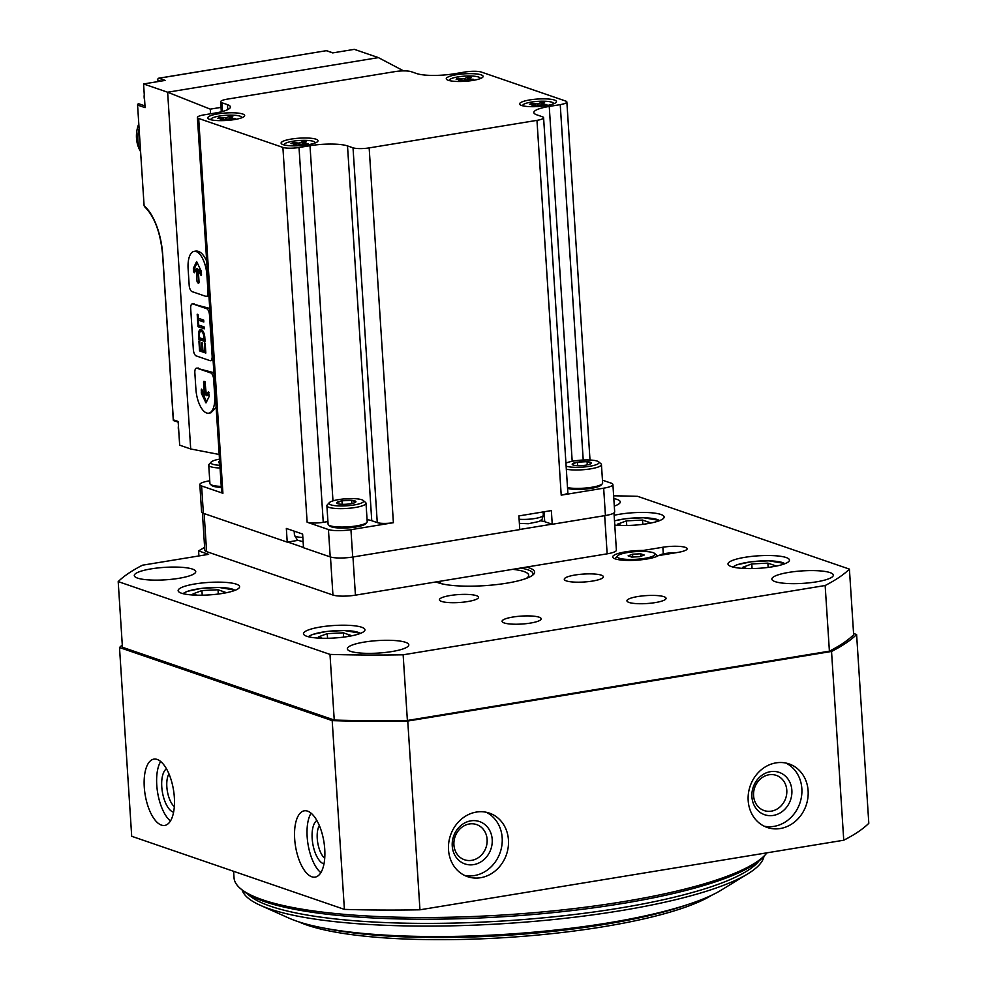 <?xml version="1.0" encoding="UTF-8"?>
<svg xmlns="http://www.w3.org/2000/svg" width="987" height="987" viewBox="0 0 987 987"><rect width="100%" height="100%" fill="white"/><g stroke="black" fill="none" stroke-linecap="round" stroke-linejoin="round"><path stroke-width="1.48" d="M668.224 553.991L666.509 554.275M675.429 552.806A11.758 2.381 -3.7 0 0 659.304 555.459M643.327 550.438L662.857 547.242A16.804 3.405 176.3 0 1 687.149 548.735A16.804 3.405 176.3 0 1 677.896 552.399L658.366 555.607A23.515 4.775 176.3 0 1 632.457 560.382A23.515 4.775 176.3 0 1 612.705 556.952A23.515 4.775 176.3 0 1 643.327 550.438L643.401 551.425M746.752 568.549L742.915 567.229L751.773 563.935L767.886 563.133L775.116 565.625L771.563 566.933M322.231 638.256L318.382 636.936L327.252 633.642L343.353 632.827L350.595 635.32L347.042 636.64M196.894 595.186L193.057 593.853L201.928 590.559L218.028 589.757L225.258 592.249L221.705 593.569M621.428 525.479L617.578 524.159L626.449 520.865L642.549 520.063L649.791 522.542L646.238 523.863M613.63 495.807A375.159 76.073 176.3 0 1 637.614 496.325L849.412 569.117A375.159 76.073 176.3 0 1 825.157 585.513L403.14 654.8A375.159 76.073 176.3 0 1 329.991 654.393L118.193 581.602A375.159 76.073 176.3 0 1 142.449 565.206L208.615 554.349L198.597 550.894L204.63 547.366M825.157 585.513L829.401 651.173A375.159 76.073 176.3 0 0 853.656 634.777L849.412 569.117M829.401 651.173L407.384 720.461L403.14 654.8M407.384 720.461A375.159 76.073 176.3 0 1 334.248 720.054L329.991 654.393M334.248 720.054L122.437 647.262L118.193 581.602M198.918 555.94L198.597 550.894M236.349 584.168A30.794 6.243 -3.7 0 0 201.595 583.046A30.794 6.243 -3.7 0 0 178.141 590.658A30.794 6.243 -3.7 0 0 209.281 594.902A30.794 6.243 -3.7 0 0 239.607 586.685A30.794 6.243 -3.7 0 0 236.349 584.168M361.674 627.238A30.794 6.243 -3.7 0 0 326.931 626.116A30.794 6.243 -3.7 0 0 303.478 633.74A30.794 6.243 -3.7 0 0 334.605 637.984A30.794 6.243 -3.7 0 0 364.943 629.755A30.794 6.243 -3.7 0 0 361.674 627.238M786.195 557.544A30.794 6.243 -3.7 0 0 751.452 556.421A30.794 6.243 -3.7 0 0 727.999 564.033A30.794 6.243 -3.7 0 0 759.139 568.278A30.794 6.243 -3.7 0 0 789.464 560.061A30.794 6.243 -3.7 0 0 786.195 557.544M614.778 525.109A30.794 6.243 -3.7 0 0 647.225 523.702A30.794 6.243 -3.7 0 0 664.128 516.991A30.794 6.243 -3.7 0 0 660.871 514.461A30.794 6.243 -3.7 0 0 614.148 515.288M629.015 602.44A19.592 3.973 176.3 0 1 626.942 600.836A19.592 3.973 176.3 0 1 646.238 595.605A19.592 3.973 176.3 0 1 666.052 598.307A19.592 3.973 176.3 0 1 651.136 603.156A19.592 3.973 176.3 0 1 629.015 602.44M504.16 622.945A19.592 3.973 176.3 0 1 502.075 621.329A19.592 3.973 176.3 0 1 521.383 616.098A19.592 3.973 176.3 0 1 541.197 618.8A19.592 3.973 176.3 0 1 526.268 623.648A19.592 3.973 176.3 0 1 504.16 622.945M566.353 580.899A19.592 3.973 176.3 0 1 564.28 579.295A19.592 3.973 176.3 0 1 583.576 574.064A19.592 3.973 176.3 0 1 603.39 576.766A19.592 3.973 176.3 0 1 588.462 581.614A19.592 3.973 176.3 0 1 566.353 580.899M441.497 601.404A19.592 3.973 176.3 0 1 439.412 599.8A19.592 3.973 176.3 0 1 458.721 594.569A19.592 3.973 176.3 0 1 478.535 597.271A19.592 3.973 176.3 0 1 463.606 602.119A19.592 3.973 176.3 0 1 441.497 601.404M614.296 506.072A30.794 6.243 -3.7 0 0 620.268 501.914A30.794 6.243 -3.7 0 0 616.998 499.385A30.794 6.243 -3.7 0 0 613.815 498.558M405.546 642.315A30.794 6.243 -3.7 0 0 370.791 641.192A30.794 6.243 -3.7 0 0 347.338 648.804A30.794 6.243 -3.7 0 0 378.477 653.061A30.794 6.243 -3.7 0 0 408.803 644.832A30.794 6.243 -3.7 0 0 405.546 642.315M830.067 572.608A30.794 6.243 -3.7 0 0 795.312 571.498A30.794 6.243 -3.7 0 0 771.859 579.11A30.794 6.243 -3.7 0 0 802.999 583.354A30.794 6.243 -3.7 0 0 833.324 575.137A30.794 6.243 -3.7 0 0 830.067 572.608M192.477 569.092A30.794 6.243 -3.7 0 0 157.735 567.969A30.794 6.243 -3.7 0 0 134.281 575.581A30.794 6.243 -3.7 0 0 165.409 579.825A30.794 6.243 -3.7 0 0 195.747 571.609A30.794 6.243 -3.7 0 0 192.477 569.092M436.118 581.911A50.954 10.339 -3.7 0 0 487.849 585.427A50.954 10.339 -3.7 0 0 533.683 574.274A50.954 10.339 -3.7 0 0 526.466 567.081M853.582 633.481L856.605 634.518A377.959 76.641 176.3 0 1 831.535 651.457L407.754 721.041A377.959 76.641 176.3 0 1 332.187 720.621L119.501 647.521A377.959 76.641 176.3 0 1 122.289 644.93M831.535 651.457L843.749 840.221A377.959 76.641 176.3 0 0 868.807 823.294L856.605 634.518M448.517 849.819A33.595 29.598 109 0 0 467.567 876.666A33.595 29.598 109 0 0 506.467 854.52A33.595 29.598 109 0 0 489.404 813.128A33.595 29.598 109 0 0 448.517 849.819M748.183 800.617A33.595 29.598 109 0 0 767.232 827.476A33.595 29.598 109 0 0 806.132 805.318A33.595 29.598 109 0 0 789.069 763.926A33.595 29.598 109 0 0 748.183 800.617M843.749 840.221L419.956 909.804L407.754 721.041M419.956 909.804A377.959 76.641 176.3 0 1 344.401 909.385L332.187 720.621M311.83 876.801A33.595 14.373 80.7 0 1 295.002 842.54A33.595 14.373 80.7 0 1 304.267 810.821A33.595 14.373 80.7 0 1 323.884 841.64A33.595 14.373 80.7 0 1 315.149 877.122A33.595 14.373 80.7 0 1 311.83 876.801M161.436 825.107A33.595 14.373 80.7 0 1 144.608 790.846A33.595 14.373 80.7 0 1 153.873 759.126A33.595 14.373 80.7 0 1 173.49 789.945A33.595 14.373 80.7 0 1 164.755 825.428A33.595 14.373 80.7 0 1 161.436 825.107M344.401 909.385L131.703 836.285L119.501 647.521M766.948 852.83A268.772 54.507 176.3 0 1 765.357 854.73A268.772 54.507 176.3 0 1 538.297 912.309A268.772 54.507 176.3 0 1 262.505 899.786A268.772 54.507 176.3 0 1 240.569 888.658A268.772 54.507 176.3 0 1 234.03 877.776L233.611 871.311M765.357 854.73L763.309 856.963A266.527 54.051 176.3 0 1 538.137 914.061A266.527 54.051 176.3 0 1 264.639 901.649A266.527 54.051 176.3 0 1 242.888 890.619L240.569 888.658M532.758 575.125A49.276 9.993 -3.7 0 0 533.079 573.817A49.276 9.993 -3.7 0 0 520.556 568.056M170.443 821.024A33.595 14.373 80.7 0 1 157.624 792.561A33.595 14.373 80.7 0 1 160.671 761.483M173.589 812.227A22.393 9.574 80.7 0 1 173.219 812.116A22.393 9.574 80.7 0 1 162.275 791.364A22.393 9.574 80.7 0 1 166.47 768.811M174.329 806.65A18.605 7.958 80.7 0 1 167.321 790.969A18.605 7.958 80.7 0 1 168.95 773.857M320.837 872.705A33.595 14.373 80.7 0 1 308.018 844.243A33.595 14.373 80.7 0 1 311.065 813.177M323.995 863.921A22.393 9.574 80.7 0 1 323.613 863.798A22.393 9.574 80.7 0 1 312.669 843.046A22.393 9.574 80.7 0 1 316.864 820.493M324.723 858.332A18.605 7.958 80.7 0 1 317.715 842.651A18.605 7.958 80.7 0 1 319.344 825.551M753.587 795.695A18.605 16.397 109 0 0 764.135 810.561A18.605 16.397 109 0 0 785.689 798.298A18.605 16.397 109 0 0 776.238 775.363A18.605 16.397 109 0 0 753.587 795.695M751.909 796.83A22.393 19.728 109 0 0 783.098 810.858A22.393 19.728 109 0 0 780.643 772.957A22.393 19.728 109 0 0 751.909 796.83M764.16 826.193A33.595 29.598 109 0 0 799.865 803.171A33.595 29.598 109 0 0 785.862 763.05M453.921 844.884A18.605 16.397 109 0 0 464.47 859.763A18.605 16.397 109 0 0 486.023 847.488A18.605 16.397 109 0 0 476.573 824.564A18.605 16.397 109 0 0 453.921 844.884M452.243 846.032A22.393 19.728 109 0 0 483.433 860.059A22.393 19.728 109 0 0 480.977 822.146A22.393 19.728 109 0 0 452.243 846.032M464.495 875.395A33.595 29.598 109 0 0 500.199 852.361A33.595 29.598 109 0 0 486.196 812.252M642.833 524.344L642.549 520.063M626.745 525.491L626.449 520.865M218.3 594.051L218.028 589.757M202.224 595.198L201.928 590.559M343.636 637.121L343.353 632.827M327.548 638.268L327.252 633.642M768.157 567.414L767.886 563.133M752.082 568.574L751.773 563.935M219.891 465.296A17.359 3.516 176.3 0 1 211.156 462.052A17.359 3.516 176.3 0 1 219.496 459.165M219.743 463.137A9.574 1.937 176.3 0 1 218.83 462.693A9.574 1.937 176.3 0 1 218.596 462.212L218.62 462.113A9.574 1.937 176.3 0 1 219.632 461.324M221.322 487.393A18.284 3.701 176.3 0 1 211.761 485.493L210.404 484.346A19.592 3.973 176.3 0 1 209.923 483.544L208.738 465.136A19.592 3.973 176.3 0 1 209.108 464.285L211.156 462.052M221.248 486.406A19.592 3.973 176.3 0 1 210.404 484.346M220.064 467.998A19.592 3.973 176.3 0 1 208.738 465.136M338.541 499.619A17.359 3.516 176.3 0 1 363.216 500.471A17.359 3.516 176.3 0 1 346.536 505.8A17.359 3.516 176.3 0 1 329.313 502.667A17.359 3.516 176.3 0 1 338.541 499.619M355.974 501.815L355.863 501.766A9.574 1.937 176.3 0 0 351.742 500.36L351.384 500.335A9.574 1.937 176.3 0 0 342.218 500.791L341.835 500.853A9.574 1.937 176.3 0 0 336.789 502.728L336.764 502.815A9.574 1.937 176.3 0 0 336.986 503.296A9.574 1.937 176.3 0 0 340.873 504.234L341.243 504.258A9.574 1.937 176.3 0 0 350.397 503.802L350.792 503.74A9.574 1.937 176.3 0 0 355.69 502.087A9.574 1.937 176.3 0 0 355.838 501.865L355.974 501.815M351.742 500.36L355.863 501.766M336.789 502.728L341.835 500.853M342.218 500.791L351.384 500.335M363.216 500.471L365.535 502.42A19.592 3.973 176.3 0 1 366.004 503.222L367.201 521.63A19.592 3.973 176.3 0 1 366.831 522.481L365.622 523.789A18.284 3.701 176.3 0 1 347.967 527.885A18.284 3.701 176.3 0 1 329.929 526.096L328.56 524.948A19.592 3.973 176.3 0 1 328.091 524.159L326.894 505.751A19.592 3.973 176.3 0 1 327.265 504.9L329.313 502.667M366.831 522.481A19.592 3.973 176.3 0 1 347.905 526.861A19.592 3.973 176.3 0 1 328.56 524.948M366.004 503.222A19.592 3.973 176.3 0 1 346.708 508.453A19.592 3.973 176.3 0 1 326.894 505.751M351.841 503.543L351.631 500.323M342.193 504.308L341.971 500.804M565.933 463.174A17.359 3.516 176.3 0 1 573.978 460.966A17.359 3.516 176.3 0 1 598.653 461.817A17.359 3.516 176.3 0 1 587.425 466.617A17.359 3.516 176.3 0 1 566.131 466.135M591.41 463.15L591.299 463.113A9.574 1.937 176.3 0 0 587.179 461.706L586.821 461.682A9.574 1.937 176.3 0 0 577.654 462.138L577.272 462.2A9.574 1.937 176.3 0 0 572.226 464.075L572.201 464.161A9.574 1.937 176.3 0 0 572.423 464.643A9.574 1.937 176.3 0 0 576.309 465.58L576.679 465.605A9.574 1.937 176.3 0 0 585.834 465.148L586.229 465.074A9.574 1.937 176.3 0 0 591.127 463.434A9.574 1.937 176.3 0 0 591.275 463.211L591.41 463.15M587.179 461.706L591.299 463.113M572.226 464.075L577.272 462.2M577.654 462.138L586.821 461.682M598.653 461.817L600.972 463.767A19.592 3.973 176.3 0 1 601.441 464.569L602.638 482.976A19.592 3.973 176.3 0 1 602.267 483.827L601.058 485.135A18.284 3.701 176.3 0 1 586.34 488.984A18.284 3.701 176.3 0 1 567.562 488.417M602.267 483.827A19.592 3.973 176.3 0 1 587.487 487.849A19.592 3.973 176.3 0 1 567.513 487.615M601.441 464.569A19.592 3.973 176.3 0 1 588.264 469.195A19.592 3.973 176.3 0 1 566.328 469.207M587.277 464.877L587.068 461.669M577.629 465.654L577.407 462.15M551.992 524.183L519.767 529.476M613.988 512.919L616.394 550.166A16.804 3.405 176.3 0 1 607.153 553.83L355.431 595.161A16.804 3.405 176.3 0 1 332.94 595.038L206.604 551.622A16.804 3.405 176.3 0 1 204.815 550.24L202.409 512.895M303.49 547.477L287.723 542.048M210.576 113.789L210.268 109.138L221.026 107.373M206.69 261.21C203.507 254.152 199.892 250.772 195.845 251.08L194.118 251.364A20.998 8.982 -99.3 0 0 188.122 268.859L189.183 285.28A5.601 2.393 -99.3 0 0 192.046 291.609L205.827 296.347A5.601 2.393 -99.3 0 0 206.382 296.396A5.601 2.393 -99.3 0 0 207.986 291.733L206.925 275.324A20.998 8.982 -99.3 0 0 194.118 251.364M209.75 308.413L192.292 303.86A5.601 2.393 -99.3 0 0 190.688 308.524L193.341 349.571A5.601 2.393 -99.3 0 0 196.203 355.9L209.984 360.637A5.601 2.393 -99.3 0 0 210.539 360.687A5.601 2.393 -99.3 0 0 212.143 356.023L209.491 314.989A5.601 2.393 -99.3 0 0 206.628 308.66L192.847 303.922A5.601 2.393 -99.3 0 0 192.292 303.86M213.908 372.704L196.45 368.151A5.601 2.393 -99.3 0 0 194.846 372.815L195.907 389.236A20.998 8.982 -99.3 0 0 208.713 413.183A20.998 8.982 -99.3 0 0 214.71 395.701L213.648 379.279A5.601 2.393 -99.3 0 0 210.786 372.95L197.005 368.213A5.601 2.393 -99.3 0 0 196.45 368.151M208.713 413.183L210.885 412.825L216.153 407.471M210.268 109.138L167.63 92.223L378.391 57.616L403.609 70.891M173.786 420.622L173.379 419.845L178.141 421.486L179.671 445.174L190.701 448.974L167.63 92.223L143.571 83.957L165.199 80.403L158.932 78.244L326.512 50.658L158.302 78.281L157.328 79.947L158.29 80.478A15.681 13.806 -71 0 1 159.499 81.341M190.701 448.974L219.188 454.476M378.391 57.616L354.333 49.35L332.705 52.903L326.438 50.744M144.99 206.789L144.102 205.814L137.575 105.066L145.101 107.645L143.571 83.957M137.575 105.066A1.123 0.987 -71 0 1 138.945 103.845L144.99 105.917M549.241 106.436A27.994 5.675 176.3 0 0 533.844 112.543A27.994 5.675 176.3 0 0 536.805 114.837L542.319 116.737A12.041 2.443 176.3 0 1 543.59 117.724A12.041 2.443 176.3 0 1 536.965 120.352L369.163 147.902A12.041 2.443 176.3 0 1 353.025 147.816L347.51 145.916A27.994 5.675 176.3 0 0 310.004 145.706L299.024 147.507A12.041 2.443 176.3 0 1 282.899 147.421L198.671 118.477A12.041 2.443 176.3 0 1 197.4 117.49A12.041 2.443 176.3 0 1 204.025 114.862L215.006 113.061A27.994 5.675 176.3 0 0 230.415 106.941A27.994 5.675 176.3 0 0 227.454 104.647L221.939 102.759A12.041 2.443 176.3 0 1 220.656 101.772A12.041 2.443 176.3 0 1 227.281 99.144L395.096 71.595A12.041 2.443 176.3 0 1 411.221 71.681L416.736 73.581A27.994 5.675 176.3 0 0 454.242 73.778L465.235 71.977A12.041 2.443 176.3 0 1 481.36 72.063L565.576 101.007A12.041 2.443 176.3 0 1 566.859 101.994A12.041 2.443 176.3 0 1 560.234 104.622L549.241 106.436L572.189 461.287M209.737 119.427A18.482 3.751 176.3 0 1 208.232 118.662A18.482 3.751 176.3 0 1 225.974 112.974A18.482 3.751 176.3 0 1 244.307 116.33A18.482 3.751 176.3 0 1 228.7 120.291A18.482 3.751 176.3 0 1 209.737 119.427M448.209 80.268A18.482 3.751 176.3 0 1 446.704 79.503A18.482 3.751 176.3 0 1 464.445 73.828A18.482 3.751 176.3 0 1 482.779 77.171A18.482 3.751 176.3 0 1 467.172 81.131A18.482 3.751 176.3 0 1 448.209 80.268M521.555 105.473A18.482 3.751 176.3 0 1 520.05 104.708A18.482 3.751 176.3 0 1 537.792 99.033A18.482 3.751 176.3 0 1 556.125 102.377A18.482 3.751 176.3 0 1 540.518 106.337A18.482 3.751 176.3 0 1 521.555 105.473M283.084 144.633A18.482 3.751 176.3 0 1 281.566 143.868A18.482 3.751 176.3 0 1 299.32 138.18A18.482 3.751 176.3 0 1 317.654 141.536A18.482 3.751 176.3 0 1 302.047 145.496A18.482 3.751 176.3 0 1 283.084 144.633M543.59 117.724L567.833 492.525A12.041 2.443 176.3 0 1 561.208 495.153L603.662 488.183A16.804 3.405 176.3 0 0 612.902 484.518A16.804 3.405 176.3 0 0 611.126 483.137L602.452 480.163M612.902 484.518L614.667 511.871A16.804 3.405 176.3 0 1 605.426 515.535L552.239 524.27L551.351 510.587L518.891 515.917L519.779 529.6L352.717 557.026A16.804 3.405 176.3 0 1 330.213 556.902L303.515 547.736L302.627 534.053L286.341 528.452L287.217 542.134L203.371 513.314A16.804 3.405 176.3 0 1 201.595 511.945L199.83 484.58A16.804 3.405 176.3 0 1 209.071 480.916L209.75 480.805M327.918 521.555L323.255 522.32A12.041 2.443 176.3 0 1 307.13 522.222L328.437 529.55A16.804 3.405 176.3 0 0 350.94 529.674L393.394 522.703A12.041 2.443 176.3 0 1 377.268 522.616L371.754 520.717A27.994 5.675 176.3 0 0 367.078 519.655M199.83 484.58A16.804 3.405 176.3 0 0 201.607 485.962L222.914 493.278A12.041 2.443 176.3 0 1 221.631 492.291L197.4 117.49M540.395 520.828A18.198 3.689 176.3 0 1 544.713 521.691L552.239 524.27M287.217 542.134L297.864 540.382M284.466 145.015A15.397 3.121 176.3 0 1 284.305 144.62A15.397 3.121 176.3 0 1 299.468 140.499A15.397 3.121 176.3 0 1 315.038 142.634A15.397 3.121 176.3 0 1 314.927 143.053M293.188 145.336A9.179 1.863 -3.7 0 0 296.742 145.57L300.344 144.164L306.143 144.546A9.179 1.863 -3.7 0 0 308.351 143.683L302.553 143.3L306.155 141.906A9.179 1.863 -3.7 0 0 302.602 141.672L298.999 143.078L293.201 142.708A9.179 1.863 -3.7 0 0 290.992 143.559L296.791 143.942L293.188 145.336M522.937 105.868A15.397 3.121 176.3 0 1 522.777 105.461A15.397 3.121 176.3 0 1 537.94 101.353A15.397 3.121 176.3 0 1 553.51 103.475A15.397 3.121 176.3 0 1 553.399 103.894M531.66 106.189A9.179 1.863 -3.7 0 0 535.213 106.423L538.816 105.017L544.614 105.387A9.179 1.863 -3.7 0 0 546.823 104.523L541.024 104.153L544.627 102.747A9.179 1.863 -3.7 0 0 541.073 102.525L537.471 103.919L531.672 103.549A9.179 1.863 -3.7 0 0 529.464 104.412L535.262 104.782L531.66 106.189M449.591 80.663A15.397 3.121 176.3 0 1 449.43 80.255A15.397 3.121 176.3 0 1 464.593 76.147A15.397 3.121 176.3 0 1 480.163 78.269A15.397 3.121 176.3 0 1 480.064 78.689M458.313 80.983A9.179 1.863 -3.7 0 0 461.879 81.218L465.469 79.811L471.268 80.181A9.179 1.863 -3.7 0 0 473.489 79.318L467.69 78.948L471.292 77.541A9.179 1.863 -3.7 0 0 467.727 77.307L464.124 78.713L458.326 78.343A9.179 1.863 -3.7 0 0 456.117 79.207L461.916 79.577L458.313 80.983M211.119 119.809A15.397 3.121 176.3 0 1 210.959 119.415A15.397 3.121 176.3 0 1 226.122 115.294A15.397 3.121 176.3 0 1 241.692 117.416A15.397 3.121 176.3 0 1 241.581 117.835M219.842 120.13A9.179 1.863 -3.7 0 0 223.395 120.365L226.998 118.958L232.796 119.341A9.179 1.863 -3.7 0 0 235.017 118.477L229.218 118.095L232.821 116.7A9.179 1.863 -3.7 0 0 229.255 116.466L225.653 117.872L219.854 117.49A9.179 1.863 -3.7 0 0 217.646 118.354L223.444 118.736L219.842 120.13M302.627 144.312L302.553 143.3M302.701 143.251L302.602 141.672M299.098 144.657L298.999 143.078M293.262 143.707L293.201 142.708M296.89 145.521L296.791 143.942M229.28 119.106L229.218 118.095M229.354 118.045L229.255 116.466M225.752 119.452L225.653 117.872M219.916 118.502L219.854 117.49M223.543 120.303L223.444 118.736M467.752 79.959L467.69 78.948M467.826 78.886L467.727 77.307M464.223 80.292L464.124 78.713M458.387 79.355L458.326 78.343M462.015 81.156L461.916 79.577M541.098 105.165L541.024 104.153M541.172 104.091L541.073 102.525M537.57 105.498L537.471 103.919M531.734 104.56L531.672 103.549M535.361 106.362L535.262 104.782M138.797 123.819A29.955 26.39 109 0 0 140.586 151.579A33.595 29.598 109 0 1 139.105 128.569M201.508 393.616L205.999 402.93L209.244 396.268L208.479 391.531L206.406 395.701L205 381.661L203.89 381.303L203.569 382.24L204.395 395.01L201.459 389.112L201.311 392.789L201.508 393.616L202.754 393.406L206.604 401.919M198.51 334.753L198.819 339.405L205.074 341.564L204.778 336.912A7.032 3.01 -99.3 0 0 200.546 329.51A7.032 3.01 -99.3 0 0 198.51 334.753L199.386 334.618M198.918 341.046L199.559 350.903L205.827 353.05L205.185 343.205L204.371 342.921L204.889 350.99L202.89 350.299L202.421 343.057L201.607 342.773L202.076 350.027L200.25 349.398L199.732 341.329L198.918 341.046M197.782 323.539L198.658 323.847L198.424 320.146L203.815 321.996L203.692 320.084L198.301 318.233L198.066 314.545L197.19 314.236L197.782 323.539L198.634 323.403M197.992 326.685L204.26 328.844L204.136 326.919L197.869 324.772L197.992 326.685L204.21 328.19M197.634 282.825L198.745 283.183L199.066 282.245L198.239 269.476L200.694 274.917L201.188 275.373L201.508 274.435L201.126 270.87L196.635 261.555L193.403 268.217L193.477 271.684L194.39 272.745L196.24 268.797L197.067 281.566L197.634 282.825L199.053 282.677M209.096 392.394L207.652 395.491L206.406 395.701M204.84 381.599L205.641 394.8L204.395 395.01M202.434 390.667L202.754 393.406M201.447 273.621L199.485 269.278L198.239 269.476M197.289 262.369L194.649 268.02L194.797 271.894M198.88 282.627L197.486 268.587L196.24 268.797M199.152 325.216L199.238 326.487M203.778 321.355L198.424 320.146M198.72 318.369L198.831 320.084M200.731 349.558L200.805 350.693L199.559 350.903M200.805 350.693L205.777 352.408M205.678 350.866L204.889 350.99M202.866 349.892L202.076 350.027M199.979 337.936L200.065 339.207L198.819 339.405M200.065 339.207L205.037 340.91M199.571 337.788L204.075 339.343L203.902 336.604A5.071 2.171 -99.3 0 0 200.855 331.348A5.071 2.171 -99.3 0 0 199.386 335.062L199.571 337.788M204.926 339.207L204.075 339.343M204.728 336.468L203.902 336.604M203.186 331.558A5.071 2.171 -99.3 0 0 202.101 331.151L200.855 331.348M201.2 329.559A7.032 3.01 -99.3 0 0 199.929 332.125M298.925 921.907A221.174 44.847 -3.7 0 0 507.219 937.465A221.174 44.847 -3.7 0 0 711.775 895.209M526.281 578.419A44.797 9.08 -3.7 0 0 528.687 575.211A44.797 9.08 -3.7 0 0 523.937 571.535A44.797 9.08 -3.7 0 0 512.709 569.339M439.351 581.392A44.797 9.08 -3.7 0 0 442.077 583.86M247.7 894.037A260.371 52.804 -3.7 0 0 506.146 920.785A260.371 52.804 -3.7 0 0 758.991 860.972M242.111 889.953A261.802 53.088 -3.7 0 0 260.247 905.276A261.802 53.088 -3.7 0 0 506.319 923.474A261.802 53.088 -3.7 0 0 747.986 873.729A261.802 53.088 -3.7 0 0 764 856.21M260.247 905.276L288.833 918.07A232.13 47.068 -3.7 0 0 507.01 934.22A232.13 47.068 -3.7 0 0 721.287 890.101L747.986 873.729M324.402 928.175A223.975 45.414 -3.7 0 0 687.322 904.697M653.086 552.658A18.963 3.849 176.3 0 1 654.628 553.448A18.963 3.849 176.3 0 1 636.418 559.271A18.963 3.849 176.3 0 1 617.603 555.841A18.963 3.849 176.3 0 1 633.629 551.782A18.963 3.849 176.3 0 1 653.086 552.658M640.6 553.793L632.556 554.188L628.114 555.841L631.742 557.087L639.786 556.68L644.227 555.039L640.6 553.793L640.773 556.323M632.741 557.038L632.556 554.188M663.289 553.904L662.857 547.242M784.751 563.762A26.316 5.342 -3.7 0 0 782.494 562.578A26.316 5.342 -3.7 0 0 755.203 561.369A26.316 5.342 -3.7 0 0 733.144 567.106M360.23 633.469A26.316 5.342 -3.7 0 0 357.96 632.272A26.316 5.342 -3.7 0 0 330.682 631.075A26.316 5.342 -3.7 0 0 308.623 636.8M234.894 590.386A26.316 5.342 -3.7 0 0 232.636 589.202A26.316 5.342 -3.7 0 0 205.345 587.993A26.316 5.342 -3.7 0 0 183.286 593.73M659.427 520.692A26.316 5.342 -3.7 0 0 657.157 519.495A26.316 5.342 -3.7 0 0 614.506 520.889M355.431 595.161L352.964 556.989M607.153 553.83L604.686 515.658M206.604 551.622L204.136 513.585M332.94 595.038L330.472 556.989M144.102 205.814A45.76 19.567 80.7 0 1 162.707 254.769L162.695 254.572M173.379 419.845L162.707 254.769M603.662 488.183L605.426 515.535M536.965 120.352L561.208 495.153M369.163 147.902L393.394 522.703M350.94 529.674L352.717 557.026M328.437 529.55L330.213 556.902M282.899 147.421L307.13 522.222M198.671 118.477L222.914 493.278M201.607 485.962L203.371 513.314M560.234 104.622L583.218 460.028M353.025 147.816L377.268 522.616M347.51 145.916L371.754 520.717M310.004 145.706L332.977 500.865M299.024 147.507L323.255 522.32M227.454 104.647L227.775 109.606M221.939 102.759L222.494 111.482M544.084 511.784L544.713 521.691M303.132 541.764L297.469 540.16L294.447 535.262A15.397 3.121 -3.7 0 0 302.849 537.483M519.1 519.248A15.397 3.121 -3.7 0 0 535.127 518.471A15.397 3.121 -3.7 0 0 543.319 515.152L543.109 511.945M160.77 81.131L157.328 79.947M178.425 425.841A12.313 10.857 109 0 0 178.77 431.27M144.262 94.715A12.313 10.857 109 0 0 144.62 100.143M215.376 395.59L214.71 395.701M214.315 379.168L213.648 379.279M213.451 372.506L210.786 372.95M198.227 368.003L197.005 368.213M212.822 355.912L212.143 356.023M210.157 314.878L209.491 314.989M209.293 308.215L206.628 308.66M194.069 303.712L192.847 303.922M208.664 291.621L207.986 291.733M207.591 275.213L206.925 275.324M206.406 402.338L205.518 402.474M204.827 382.031L203.569 382.24M202.088 389.89L201.138 390.05M202.557 392.579L201.311 392.789M201.496 274.793L200.694 274.917M194.649 268.02L193.403 268.217M194.55 268.735L193.304 268.945M194.735 271.474L193.477 271.684M198.313 281.357L197.067 281.566M614.506 520.815L625.573 518.73L643.499 517.743L659.884 520.507M732.662 566.982L737.03 564.761L750.897 561.8L768.836 560.813L785.22 563.577M308.129 636.677L312.497 634.456L326.376 631.507L344.303 630.52L360.699 633.284M182.805 593.606L187.172 591.386L201.04 588.425L218.978 587.438L235.362 590.201M173.293 420.24L162.596 254.683C160.449 232.253 154.404 216.227 144.46 206.579M566.859 101.994L590.004 460.028M220.656 101.772L221.31 111.79M294.447 535.262L294.188 531.154M519.372 523.381L528.292 523.727L539.358 521.432L542.159 519.125L543.319 515.152M178.191 422.177L173.564 420.585M332.927 52.866L326.524 50.67M178.844 432.306L178.314 424.077M144.682 101.167L144.151 92.951M213.093 360.267L210.539 360.687M208.936 295.977L206.382 296.396M617.603 555.841L614.913 558.778M654.628 553.448L657.687 556.014"/></g></svg>
